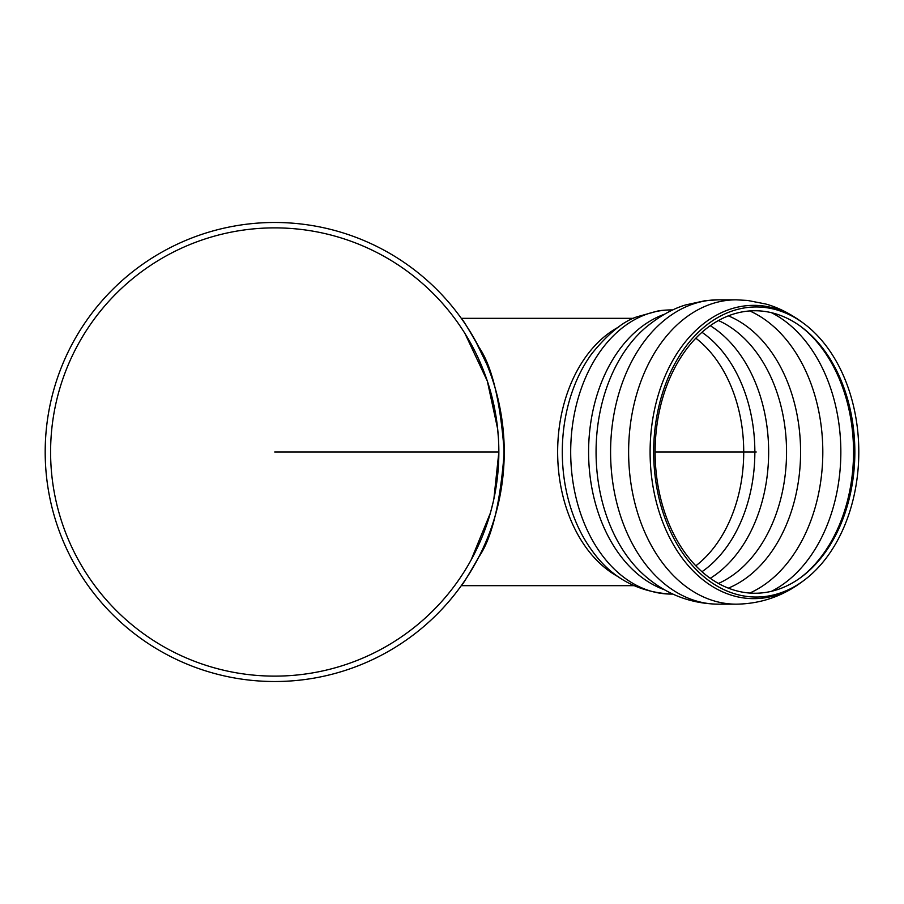 <?xml version="1.0" encoding="UTF-8"?>
<svg xmlns="http://www.w3.org/2000/svg" width="904" height="904" viewBox="0 0 904 904"><rect width="100%" height="100%" fill="white"/><g stroke="black" fill="none" stroke-linecap="round" stroke-linejoin="round"><path stroke-width="1.36" d="M498.533 440.124L498.85 452A224.135 224.135 0 0 1 162.652 646.1A224.135 224.135 0 0 1 162.652 257.9A224.135 224.135 0 0 1 498.85 452L493.889 498.884M498.059 504.85L499.211 499.731M503.325 472.374L503.867 464.825M504.025 461.684L504.025 442.316M503.867 439.174L503.325 431.626M502.85 426.869L502.048 420.45M501.257 415.196L500.251 409.489M481.922 353.294L479.504 348.368M477.278 344.108L475.414 340.661M473.142 336.672L471.538 333.949L473.142 336.672M469.47 330.559L468.272 328.661L469.47 330.559M465.153 323.903L464.588 323.078L465.153 323.903M472.973 336.367L473.673 337.587M503.901 439.672L503.935 440.361M457.673 581.464L458.373 580.481M471.041 560.13L490.375 513.043M490.748 511.687L493.256 501.743M498.432 438.417L497.573 428.089M497.347 426.146L496.059 416.789M495.053 410.936L493.81 404.732M486.985 380.042L484.894 374.154M483.47 370.425L478.171 357.984M471.944 345.531L471.233 344.221M464.95 333.486L487.335 381.104L497.652 428.925M504.229 452A229.514 229.514 0 0 0 159.952 253.233A229.514 229.514 0 0 0 159.952 650.767A229.514 229.514 0 0 0 504.229 452L504.229 452.056M653.671 452A145.047 102.57 90 0 0 804.063 580.311A145.047 102.57 90 0 0 858.8 452A145.047 102.57 90 0 0 804.063 323.688A145.047 102.57 90 0 0 653.671 452M655.106 452A141.239 99.869 90 0 0 801.554 576.944A141.239 99.869 90 0 0 854.845 452A141.239 99.869 90 0 0 801.554 327.056A141.239 99.869 90 0 0 655.106 452L756.23 452M461.763 318.999L461.277 318.332C462.407 318.897 468.249 328.457 478.804 347C491.855 365.668 500.33 400.664 504.229 452C500.33 503.336 491.855 538.332 478.804 557C468.249 575.554 462.407 585.103 461.277 585.668L464.227 581.464M478.611 557.372L480.442 553.745M483.12 548.152L485.459 542.886M487.753 537.394L488.544 535.383M490.906 529.055L492.544 524.297M504.217 453.492L504.229 452.373M463.119 320.931L462.283 319.745M461.277 585.668L633.715 585.668M466.984 577.34L465.933 578.933M492.296 378.968L491.629 377.002M490.092 372.697L488.77 369.205M486.601 363.803L474.995 339.927M498.85 452L274.714 452M664.576 314.208A142.075 100.468 90 0 0 588.594 452A142.075 100.468 90 0 0 664.576 589.792M645.648 327.542A145.51 102.886 90 0 0 645.332 327.813A145.51 102.886 90 0 0 645.332 576.187C666.429 594.369 690.724 603.691 718.183 604.166L736.218 604.166A152.166 107.599 90 0 1 628.619 452A152.166 107.599 90 0 1 736.218 299.834L718.183 299.834A152.166 107.599 90 0 0 610.584 452A152.166 107.599 90 0 0 718.183 604.166M804.063 323.688L802.153 322.265A146.651 103.7 90 0 0 753.8 305.349A146.651 103.7 90 0 0 650.1 452A146.651 103.7 90 0 0 802.153 581.735C782.468 596.38 760.49 603.861 736.218 604.166M800.594 577.645A142.843 101.011 90 0 0 853.545 452A142.843 101.011 90 0 0 800.594 326.355M771.507 591.295A147.962 104.627 90 0 0 840.844 452A147.962 104.627 90 0 0 771.507 312.705M749.8 593.047A147.962 104.627 90 0 0 822.809 452A147.962 104.627 90 0 0 749.8 310.953M728.353 588.131A141.781 100.254 90 0 0 800.582 452A141.781 100.254 90 0 0 728.353 315.869M718.454 583.453A137.871 97.496 90 0 0 786.548 452A137.871 97.496 90 0 0 718.454 320.547M710.273 578.3A137.871 97.496 90 0 0 768.649 452A137.871 97.496 90 0 0 710.273 325.7M701.979 571.712A133.227 94.197 90 0 0 754.851 452A133.227 94.197 90 0 0 701.979 332.288M695.831 565.802A129.464 91.553 90 0 0 743.721 452A129.464 91.553 90 0 0 695.831 338.198M618.856 326.909A133.668 94.525 90 0 0 557.644 452A133.668 94.525 90 0 0 618.856 577.091M592.651 352.549A136.673 96.649 90 0 0 591.849 353.633A136.673 96.649 90 0 0 591.849 550.366A136.673 96.649 90 0 0 591.984 550.547M591.849 353.633C608.505 333.214 623.737 320.886 637.546 316.649L658.281 310.886C665.287 309.756 674.192 309.914 671.152 309.925A142.075 100.468 90 0 0 570.695 452A142.075 100.468 90 0 0 671.152 594.075C637.58 592.154 611.149 577.588 591.849 550.366L592.075 550.672M645.332 327.813C659.163 316.355 672.678 308.716 685.876 304.874L705.674 300.58L718.183 299.834M802.153 322.265C789.734 313.292 777.53 307.19 765.552 303.97L747.585 300.444L736.218 299.834M804.063 580.311L802.153 581.735M671.152 594.075L672.904 594.075M671.152 309.925L672.904 309.925M633.715 318.332L461.277 318.332"/></g></svg>

